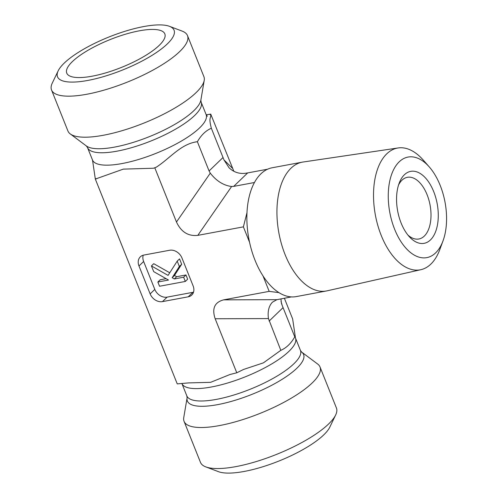 <?xml version="1.0" encoding="UTF-8"?>
<svg xmlns="http://www.w3.org/2000/svg" width="498" height="498" viewBox="0 0 498 498"><rect width="100%" height="100%" fill="white"/><g stroke="black" fill="none" stroke-linecap="round" stroke-linejoin="round"><path stroke-width="0.75" d="M398.556 184.976A31.374 17.225 -100.6 0 1 407.37 177.307A31.374 17.225 -100.6 0 1 430.054 204.995A31.374 17.225 -100.6 0 1 418.868 238.996A31.374 17.225 -100.6 0 1 407.881 235.019M401.127 223.06A36.609 20.101 79.4 0 0 409.499 236.905A36.609 20.101 79.4 0 0 436.335 229.541A36.609 20.101 79.4 0 0 427.072 179.828A36.609 20.101 79.4 0 0 399.384 182.635A36.609 20.101 79.4 0 0 401.127 223.06M399.209 161.819A51.151 28.081 -100.6 0 1 429.239 166.886A51.151 28.081 -100.6 0 1 443.021 240.839A51.151 28.081 -100.6 0 1 398.693 237.857A51.151 28.081 -100.6 0 1 399.209 161.819M429.239 166.886L423.138 159.958A61.939 34.007 79.4 0 0 398.17 147.95A61.939 34.007 79.4 0 0 386.778 153.82A61.939 34.007 79.4 0 0 378.038 226.21A61.939 34.007 79.4 0 0 420.86 269.698A61.939 34.007 79.4 0 0 439.827 249.498L443.021 240.839M420.86 269.698L327.03 290.844A65.531 35.98 -100.6 0 1 326.302 290.994A65.531 35.98 -100.6 0 1 281.532 244.201A65.531 35.98 -100.6 0 1 290.963 168.243A65.531 35.98 -100.6 0 1 302.286 162.149A65.531 35.98 -100.6 0 1 303.014 162.031L398.17 147.95M326.302 290.994L296.223 296.603A65.531 35.98 -100.6 0 1 278.961 292.637L269.181 291.367L263.006 275.923A65.531 35.98 -100.6 0 1 249.56 242.308L243.385 226.864L246.983 212.696A65.531 35.98 -100.6 0 1 260.884 173.846A65.531 35.98 -100.6 0 1 272.207 167.758L302.286 162.149M278.961 292.637A65.531 35.98 -100.6 0 1 263.006 275.923M249.56 242.308A65.531 35.98 -100.6 0 1 246.983 212.696M205.836 466.9L218.504 471.681A62.754 17.853 -21.8 0 0 244.244 471.438A62.754 17.853 -21.8 0 0 329.788 427.166L335.664 414.971A73.212 20.829 158.2 0 1 235.865 466.62A73.212 20.829 158.2 0 1 205.836 466.9A73.212 20.829 158.2 0 1 200.476 462.381L184.067 421.345A73.212 20.829 158.2 0 1 183.743 417.629L187.105 397.84A62.586 17.804 -21.8 0 0 252.1 394.304A62.586 17.804 -21.8 0 0 301.607 352.042L300.437 350.393L295.476 337.993L292.643 318.925L284.37 298.227M301.607 352.042L317.687 364.057A73.212 20.829 158.2 0 1 320.021 366.964L336.43 408.005A73.212 20.829 158.2 0 1 335.664 414.971M320.021 366.964A73.212 20.829 158.2 0 1 259.775 413.496A73.212 20.829 158.2 0 1 184.067 421.345M206.216 114.801L210.729 114.11L210.766 114.602C210.891 119.016 208.513 117.061 211.345 128.254C205.836 130.601 201.18 135.095 197.376 141.718C180.842 143.741 169.967 158.476 156.185 167.235L153.49 168.237L123.33 169.121L95.323 179.075L177.238 383.89L188.549 382.906L210.629 382.327L229.989 374.502L236.78 372.79L243.578 369.448L263.411 362.855L280.816 350.324C286.325 347.978 290.981 343.483 294.779 336.86L295.158 336.026M294.449 337.376L294.779 336.86L282.154 305.361L281.015 301.228M233.861 171.287L210.729 114.11M95.323 179.075L92.809 161.975M92.279 76.169A52.819 15.027 158.2 0 1 67.199 73.953A52.819 15.027 158.2 0 1 86.895 50.945A52.819 15.027 158.2 0 1 139.297 30.826A52.819 15.027 158.2 0 1 165.081 34.798A52.819 15.027 158.2 0 1 142.098 57.55A52.819 15.027 158.2 0 1 92.279 76.169M58.179 70.834L52.302 83.029A73.212 20.829 -21.8 0 0 51.537 89.995A73.212 20.829 -21.8 0 0 127.245 82.145A73.212 20.829 -21.8 0 0 187.491 35.619A73.212 20.829 -21.8 0 0 182.131 31.1L169.463 26.319A62.754 17.853 158.2 0 1 122.415 70.075A62.754 17.853 158.2 0 1 58.179 70.834A62.754 17.853 158.2 0 1 143.723 26.562A62.754 17.853 158.2 0 1 169.463 26.319M51.537 89.995L67.946 131.036A73.212 20.829 -21.8 0 0 70.28 133.943A73.212 20.829 -21.8 0 0 143.661 123.18A73.212 20.829 -21.8 0 0 204.224 80.371A73.212 20.829 -21.8 0 0 203.9 76.655L187.491 35.619M232.336 168.143L223.988 159.945L211.345 128.254M223.042 157.499L209.073 170.963L197.376 141.718M243.385 226.864L197.806 235.361C188.238 236.419 181.123 231.968 176.473 222.008L154.859 167.982M209.073 170.963L210.281 173.161C216.406 180.998 223.515 185.443 231.614 186.513L233.711 186.383L247.674 172.912L245.321 173.292C239.146 174.014 233.724 172.177 229.061 167.789L223.988 159.945M151.423 265.938L168.075 275.388L177.207 261.133L179.355 266.498L172.171 277.71L174.35 278.948L183.638 277.218L185.331 281.445L159.553 286.25L157.86 282.024L168.517 280.038L153.701 271.628L151.423 265.938L153.751 263.691L169.75 272.773M179.355 266.498L181.683 264.251L179.535 258.885L177.207 261.133M181.683 264.251L174.499 275.462L172.171 277.71M174.499 275.462L176.678 276.701L174.35 278.948M176.678 276.701L185.966 274.971L183.638 277.218M185.966 274.971L187.659 279.197L185.331 281.445M166.12 278.675L160.188 279.776L157.86 282.024M280.934 298.868L281.432 303.307L282.154 305.361M291.442 296.908L276.882 299.684L272.45 302.174C268.827 305.946 267.494 311.418 268.447 318.583L280.816 350.324M269.181 291.367L223.602 299.858C214.57 302.267 211.762 308.567 215.167 318.757L236.78 372.79M192.907 292.32L188.25 296.808A10.458 8.217 -134 0 0 191.786 295.028A10.458 8.217 -134 0 0 193.118 285.896L181.951 257.964A10.458 8.217 -134 0 0 169.631 250.257L143.854 255.063A10.458 8.217 -134 0 0 140.318 256.844A10.458 8.217 -134 0 0 138.979 265.976L143.636 261.487L154.81 289.413A10.458 8.217 -134 0 0 167.123 297.125L192.907 292.32A10.458 8.217 -134 0 0 193.529 292.177M188.25 296.808L162.466 301.614L167.123 297.125M154.81 289.413L150.153 293.907A10.458 8.217 -134 0 0 162.466 301.614M150.153 293.907L138.979 265.976M143.231 255.206A10.458 8.217 -134 0 0 143.636 261.487M267.638 169.196L247.674 172.912M254.453 182.517L233.711 186.383M187.105 397.84L186.818 395.842L181.857 383.441A61.186 17.405 -21.8 0 0 245.134 376.88A61.186 17.405 -21.8 0 0 295.476 337.993M186.818 395.842A61.186 17.405 -21.8 0 0 250.089 389.28A61.186 17.405 -21.8 0 0 300.437 350.393M156.185 167.235A71.644 20.381 158.2 0 1 153.49 168.237M209.359 114.366A71.644 20.381 158.2 0 1 210.766 114.602M96.687 178.826A71.644 20.381 158.2 0 1 95.28 178.589M201.148 102.158A61.186 17.405 158.2 0 1 150.807 141.046A61.186 17.405 158.2 0 1 87.53 147.607L86.359 145.958A62.586 17.804 158.2 0 0 149.089 136.757A62.586 17.804 158.2 0 0 200.862 100.16L201.148 102.158L206.11 114.559A61.186 17.405 158.2 0 1 155.762 153.446A61.186 17.405 158.2 0 1 92.491 160.007L92.796 161.968M176.473 222.008L210.281 173.161M269.119 321.079L283.082 307.615M276.882 299.684L223.602 299.858M215.167 318.757L268.447 318.583M197.806 235.361L231.614 186.513M206.11 114.559L207.336 116.246M87.53 147.607L92.491 160.007M200.862 100.16L204.224 80.371M86.359 145.958L70.28 133.943"/></g></svg>
